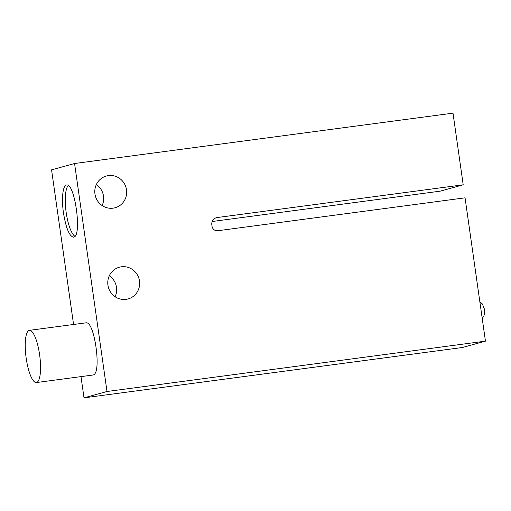 <?xml version="1.0" encoding="UTF-8"?>
<svg xmlns="http://www.w3.org/2000/svg" width="511" height="511" viewBox="0 0 511 511"><rect width="100%" height="100%" fill="white"/><g stroke="black" fill="none" stroke-linecap="round" stroke-linejoin="round"><path stroke-width="0.77" d="M36.6 382.503A26.336 6.892 82.4 0 1 36.358 382.554A26.336 6.892 82.4 0 1 26.125 357.815A26.336 6.892 82.4 0 1 29.184 330.393A26.336 6.892 82.4 0 1 29.427 330.342A26.336 6.892 82.4 0 1 39.66 355.075A26.336 6.892 82.4 0 1 36.6 382.503M36.358 382.554L93.047 375.017A26.336 6.892 -97.6 0 0 93.289 374.972A26.336 6.892 -97.6 0 0 94.196 374.448C101.101 369.683 94.541 323.597 86.857 322.863A26.336 6.892 -97.6 0 0 86.11 322.811L29.427 330.342M212.014 226.194A5.27 5.084 74.6 0 0 217.807 230.736L465.055 197.834L485.45 341.137L107.003 391.496L74.561 163.507L453.002 113.155L463.202 184.81L217.213 217.539A6.586 6.362 74.6 0 0 211.829 224.891L212.014 226.194M66.328 185.046L66.564 184.995C74.842 182.58 82.22 236.152 73.744 237.155L73.507 237.2C69.362 236.274 66.015 228.181 63.466 212.915C61.409 199.009 62.77 185.723 66.328 185.046M102.13 205.55A16.461 15.898 74.6 0 0 96.336 184.567M108.415 175.599A16.461 15.898 -105.4 0 1 126.313 188.712A16.461 15.898 -105.4 0 1 115.116 207.747A16.461 15.898 -105.4 0 1 113.046 208.169A16.461 15.898 -105.4 0 1 95.148 195.055A16.461 15.898 -105.4 0 1 106.345 176.02A16.461 15.898 -105.4 0 1 108.415 175.599M115.109 296.738A16.461 15.898 74.6 0 0 109.316 275.761M121.394 266.793A16.461 15.898 -105.4 0 1 139.292 279.9A16.461 15.898 -105.4 0 1 128.095 298.941A16.461 15.898 -105.4 0 1 126.025 299.363A16.461 15.898 -105.4 0 1 108.128 286.249A16.461 15.898 -105.4 0 1 119.325 267.215A16.461 15.898 -105.4 0 1 121.394 266.793M68.187 185.487A26.336 7.173 -97.5 0 0 66.066 211.65A26.336 7.173 -97.5 0 0 74.932 236.318M80.993 376.62L84.015 397.845L462.455 347.493L485.45 341.137M73.571 324.479L51.566 169.863L74.561 163.507M84.015 397.845L107.003 391.496M212.225 221.493L440.207 191.159L463.202 184.81M215.591 217.986L217.213 217.539M479.835 301.682L482.41 303.994L484.204 308.606L484.415 314.029L483.955 315.836L482.237 318.557"/></g></svg>
